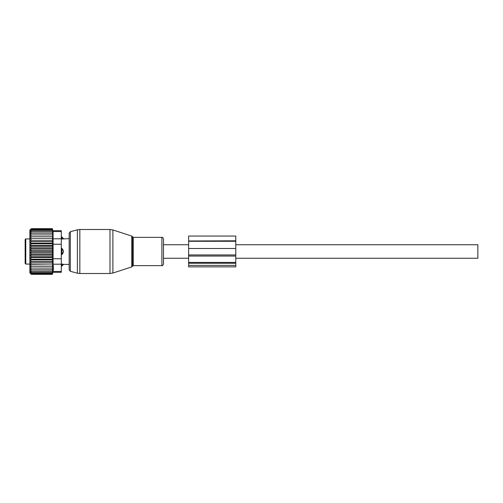 <?xml version="1.0" encoding="UTF-8"?>
<svg xmlns="http://www.w3.org/2000/svg" width="503" height="503" viewBox="0 0 503 503"><rect width="100%" height="100%" fill="white"/><g stroke="black" fill="none" stroke-linecap="round" stroke-linejoin="round"><path stroke-width="0.75" d="M163.475 258.259L163.475 238.95L163.475 264.05L163.475 258.259L188.625 258.259M61.303 236.944L61.932 236.944L61.932 239L69.163 238.611L69.163 233.229L69.163 269.771L69.163 264.389L63.504 264.389L61.932 266.056L61.932 265.351A2.515 1.811 0 0 0 63.397 264.364L61.932 264L63.397 264.364M235.781 244.741L477.85 244.741L477.85 258.259L235.781 258.259M61.932 236.944L63.397 238.636A2.515 1.811 180 0 0 61.932 237.649L61.303 237.649M61.303 239L63.397 238.636M61.303 248.356L61.932 248.356L63.397 250.701L63.397 252.299A2.515 1.748 180 0 1 61.932 253.248L61.932 254.644L63.397 252.299M61.303 254.644L61.932 254.644M61.303 264L61.932 264L61.932 265.351L61.303 265.351M25.15 247.866L25.15 247.331M25.779 264.075L25.779 238.925L25.15 239.554L25.15 263.446L25.779 264.075L29.866 264.075M61.932 248.356L61.932 253.248L61.303 253.248M61.303 231.537L61.303 230.695L52.922 230.695L52.381 228.67L31.318 228.67L29.866 230.123L29.866 272.877L31.318 274.33L52.381 274.33L52.922 272.305L61.303 272.305L61.303 271.463L53.085 271.463C52.872 272.582 52.872 272.582 53.085 271.463C52.872 272.582 52.872 272.582 53.085 271.463L53.444 268.055L53.085 264.207L53.085 231.537C52.872 230.418 52.872 230.418 53.085 231.537C52.872 230.418 52.872 230.418 53.085 231.537L61.303 231.537L61.303 238.793L53.085 238.793M31.438 268.061L30.079 266.194L52.714 266.194L52.35 268.061L30.098 268.061L31.438 269.778L30.199 269.778L31.438 271.23L30.362 271.23L31.438 272.419L30.576 272.419L31.438 273.324L30.821 273.324L31.438 274.33M52.35 274.33L52.45 273.959L31.438 273.959M52.35 273.959L52.513 273.324L31.438 273.324M52.35 273.324L52.582 272.419L31.438 272.419M52.35 272.419L52.639 271.23L31.438 271.23M52.714 236.806L30.079 236.806L52.714 236.806L52.35 228.67M52.714 238.718L30.079 238.718L52.714 238.718L52.35 236.869M52.714 240.805L52.35 241.295L31.438 241.295L30.079 240.805L52.714 240.805L52.35 239M52.714 243.031L52.35 243.729L31.438 243.729L30.079 243.031L52.714 243.031L52.35 241.295M52.714 245.37L52.35 246.263L31.438 246.263L30.079 245.37L52.714 245.37L52.35 243.729M52.714 247.79L52.35 248.859L31.438 248.859L30.079 247.79L52.714 247.79L52.35 246.263M52.714 250.255L52.35 251.5L31.438 251.5L30.079 250.255L52.714 250.255L52.35 248.859M52.714 252.745L52.35 254.141L31.438 254.141L30.079 252.745L52.714 252.745L52.35 251.5M52.714 255.21L52.35 256.737L31.438 256.737L30.079 255.21L52.714 255.21L52.35 254.141M52.714 257.63L52.35 259.271L31.438 259.271L30.079 257.63L52.714 257.63L52.35 256.737M52.714 259.969L52.35 261.705L31.438 261.705L30.079 259.969L52.714 259.969L52.35 259.271M52.714 262.195L52.35 264L31.438 264L30.079 262.195L52.714 262.195L52.35 261.705M52.714 264.282L52.35 266.131L31.438 266.131L30.079 264.282L52.35 264M52.714 266.194L52.35 266.131M52.35 271.23L52.708 268.061L52.35 268.061M52.35 229.676L30.821 229.676L31.438 229.041L31.067 229.041L52.35 229.041M30.821 229.676L31.438 229.676L30.576 230.581L52.35 230.581M30.576 230.581L31.438 230.581L30.362 231.77L52.35 231.77M31.438 231.77L30.199 233.222L52.35 233.222M31.438 233.222L30.098 234.939L52.35 234.939M52.35 269.778L31.438 269.778M61.303 238.793L61.303 271.463M53.4 269.111L53.255 270.432M30.079 266.194L31.438 266.131M30.079 264.282L31.438 264M30.079 262.195L31.438 261.705M30.079 259.969L31.438 259.271M30.079 257.63L31.438 256.737M30.079 255.21L31.438 254.141M30.079 252.745L31.438 251.5M30.079 250.255L31.438 248.859M30.079 247.79L31.438 246.263M30.079 245.37L31.438 243.729M30.079 243.031L31.438 241.295M30.079 240.805L31.438 239M30.079 238.718L31.438 236.869M30.079 236.806L31.438 234.939M31.067 229.041L31.438 228.67M188.625 265.395L188.625 266.867L235.781 266.867L235.781 262.415L188.625 262.415L188.625 265.395L235.781 265.395M188.625 240.805L188.625 236.058L235.781 236.058L235.781 240.981L188.625 240.981L235.781 240.805M188.625 240.981L188.625 248.507L235.781 248.507L235.781 240.981M235.781 248.507L235.781 262.415M188.625 248.507L188.625 254.946L235.781 254.946M235.781 256.058L188.625 256.058L188.625 254.946M188.625 256.058L188.625 262.415M112.892 272.173L112.892 273.047L109.981 273.506L109.981 229.494L112.892 229.953L112.892 272.173M131.792 236.096L132.396 236.699L132.396 266.301L131.792 266.904L131.792 236.096L112.892 229.953M109.981 229.494L79.832 229.494L79.832 273.506L109.981 273.506M132.396 236.699L133.295 237.353L133.295 265.647L161.878 265.647C162.28 265.961 162.815 265.427 163.475 264.05M79.832 229.494L77.393 229.814L77.393 273.186L70.326 271.293L69.163 269.771M133.295 237.353L161.878 237.353L161.878 265.647M77.393 229.814L70.326 231.707L70.326 271.293M61.303 249.752L61.932 249.752A2.515 1.748 -0 0 1 63.397 250.701M61.303 264.207L53.085 264.207M61.303 244.238L53.085 244.238M61.303 258.762L53.085 258.762M188.625 263.27L235.781 263.27M188.625 241.283L235.781 241.283M131.792 266.904L112.892 273.047M132.396 266.301L133.295 265.647M161.878 237.353C162.431 237.12 162.966 237.655 163.475 238.95M70.326 231.707L69.163 233.229M79.832 273.506L77.393 273.186M163.475 244.741L188.625 244.741M25.779 238.925L29.866 238.925M61.303 266.056L61.932 266.056"/></g></svg>
